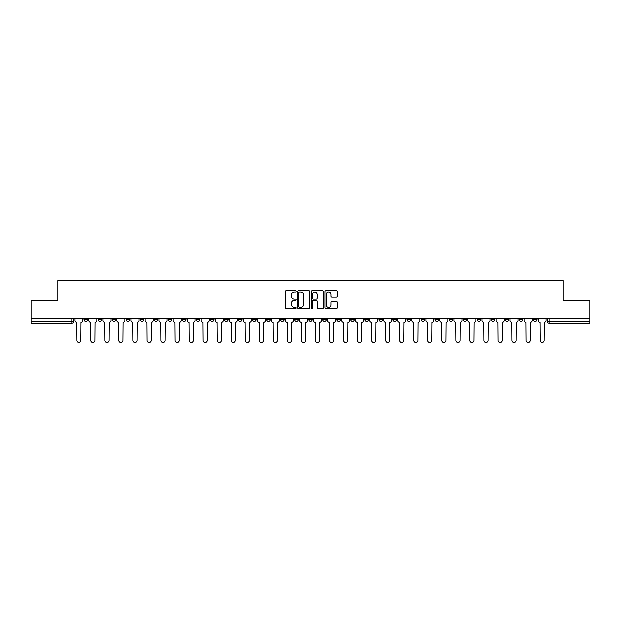 <?xml version="1.0" encoding="UTF-8"?>
<svg xmlns="http://www.w3.org/2000/svg" width="621" height="621" viewBox="0 0 621 621"><rect width="100%" height="100%" fill="white"/><g stroke="black" fill="none" stroke-linecap="round" stroke-linejoin="round"><path stroke-width="0.93" d="M296.101 291.443A0.621 0.621 0 0 0 295.48 290.822L286.095 290.822A0.885 0.885 0 0 0 285.21 291.707L285.21 307.605A0.885 0.885 0 0 0 286.095 308.49L295.48 308.49A0.621 0.621 0 0 0 296.101 307.869A0.621 0.621 0 0 0 295.48 307.255L294.269 307.255A2.826 2.826 0 0 1 291.443 304.422L291.443 303.102A2.826 2.826 0 0 1 294.269 300.277L295.48 300.277A0.621 0.621 0 0 0 296.101 299.656A0.621 0.621 0 0 0 295.48 299.035L294.269 299.035A2.826 2.826 0 0 1 291.443 296.209L291.443 294.882A2.826 2.826 0 0 1 294.269 292.056L295.48 292.056A0.621 0.621 0 0 0 296.101 291.443M463.142 318.643L463.142 319.636L466.744 319.636A1.801 1.801 0 0 1 464.943 321.437A1.801 1.801 0 0 1 463.142 319.636L463.142 318.643M449.099 318.643L449.099 319.636L452.701 319.636A1.801 1.801 0 0 1 450.9 321.437A1.801 1.801 0 0 1 449.099 319.636L449.099 318.643M364.861 318.643L364.861 319.636L368.463 319.636A1.801 1.801 0 0 1 366.662 321.437A1.801 1.801 0 0 1 364.861 319.636L364.861 318.643M350.818 318.643L350.818 319.636L354.42 319.636A1.801 1.801 0 0 1 352.619 321.437A1.801 1.801 0 0 1 350.818 319.636L350.818 318.643M336.784 318.643L336.784 319.636L340.378 319.636A1.801 1.801 0 0 1 338.577 321.437A1.801 1.801 0 0 1 336.784 319.636L336.784 318.643M308.699 318.643L308.699 319.636L312.301 319.636A1.801 1.801 0 0 1 310.5 321.437A1.801 1.801 0 0 1 308.699 319.636L308.699 318.643M280.622 319.636L280.622 318.643L280.622 319.636A1.801 1.801 0 0 0 282.423 321.437A1.801 1.801 0 0 1 280.622 319.636L284.216 319.636A1.801 1.801 0 0 1 282.423 321.437A1.801 1.801 0 0 0 284.216 319.636L284.216 318.643L284.216 319.636M266.58 319.636L266.58 318.643L266.58 319.636A1.801 1.801 0 0 0 268.381 321.437A1.801 1.801 0 0 1 266.58 319.636L270.182 319.636A1.801 1.801 0 0 1 268.381 321.437M252.537 319.636L252.537 318.643L252.537 319.636A1.801 1.801 0 0 0 254.338 321.437A1.801 1.801 0 0 1 252.537 319.636L256.139 319.636A1.801 1.801 0 0 1 254.338 321.437A1.801 1.801 0 0 0 256.139 319.636L256.139 318.643L256.139 319.636M238.503 318.643L238.503 319.636L242.097 319.636A1.801 1.801 0 0 1 240.304 321.437A1.801 1.801 0 0 1 238.503 319.636L238.503 318.643M224.46 318.643L224.46 319.636L228.062 319.636A1.801 1.801 0 0 1 226.261 321.437A1.801 1.801 0 0 1 224.46 319.636L224.46 318.643M210.418 318.643L210.418 319.636L214.02 319.636A1.801 1.801 0 0 1 212.219 321.437A1.801 1.801 0 0 1 210.418 319.636L210.418 318.643M196.383 319.636L196.383 318.643L196.383 319.636A1.801 1.801 0 0 0 198.177 321.437A1.801 1.801 0 0 1 196.383 319.636L199.978 319.636A1.801 1.801 0 0 1 198.177 321.437M168.299 319.636L168.299 318.643L168.299 319.636A1.801 1.801 0 0 0 170.1 321.437A1.801 1.801 0 0 1 168.299 319.636L171.901 319.636A1.801 1.801 0 0 1 170.1 321.437A1.801 1.801 0 0 0 171.901 319.636L171.901 318.643L171.901 319.636M154.256 319.636L154.256 318.643L154.256 319.636A1.801 1.801 0 0 0 156.057 321.437A1.801 1.801 0 0 1 154.256 319.636L157.858 319.636A1.801 1.801 0 0 1 156.057 321.437A1.801 1.801 0 0 0 157.858 319.636L157.858 318.643L157.858 319.636M140.222 319.636L140.222 318.643L140.222 319.636A1.801 1.801 0 0 0 142.023 321.437A1.801 1.801 0 0 1 140.222 319.636L143.824 319.636A1.801 1.801 0 0 1 142.023 321.437A1.801 1.801 0 0 0 143.824 319.636L143.824 318.643L143.824 319.636M126.179 319.636L126.179 318.643L126.179 319.636A1.801 1.801 0 0 0 127.98 321.437A1.801 1.801 0 0 1 126.179 319.636L129.781 319.636A1.801 1.801 0 0 1 127.98 321.437M112.137 319.636L112.137 318.643L112.137 319.636A1.801 1.801 0 0 0 113.938 321.437A1.801 1.801 0 0 1 112.137 319.636L115.739 319.636A1.801 1.801 0 0 1 113.938 321.437A1.801 1.801 0 0 0 115.739 319.636L115.739 318.643L115.739 319.636M98.102 319.636L98.102 318.643L98.102 319.636A1.801 1.801 0 0 0 99.903 321.437A1.801 1.801 0 0 1 98.102 319.636L101.697 319.636A1.801 1.801 0 0 1 99.903 321.437A1.801 1.801 0 0 0 101.697 319.636L101.697 318.643L101.697 319.636M336.318 297.048A0.885 0.885 0 0 0 337.203 296.163L337.203 291.707A0.885 0.885 0 0 0 336.318 290.822L325.893 290.822A0.885 0.885 0 0 0 325.008 291.707L325.008 307.605A0.885 0.885 0 0 0 325.893 308.49L336.318 308.49A0.885 0.885 0 0 0 337.203 307.605L337.203 302.217A0.885 0.885 0 0 0 336.318 301.332L331.855 301.332A0.885 0.885 0 0 0 330.97 302.217L330.97 304.888A2.36 2.36 0 0 1 328.61 307.255A2.36 2.36 0 0 1 326.25 304.888L326.25 294.424A2.36 2.36 0 0 1 328.61 292.056A2.36 2.36 0 0 1 330.97 294.424L330.97 296.163A0.885 0.885 0 0 0 331.855 297.048L336.318 297.048M31.05 318.643L31.05 300.735L57.869 300.735L57.869 280.669L563.131 280.669L563.131 300.735L589.95 300.735L589.95 318.643L31.05 318.643L31.05 321.437L73.62 321.437L73.62 318.643L73.62 321.437A1.801 1.801 0 0 1 71.819 323.238L31.05 323.238L31.05 321.437M309.724 291.707A0.885 0.885 0 0 0 308.847 290.822L298.422 290.822A0.885 0.885 0 0 0 297.537 291.707L297.537 307.605A0.885 0.885 0 0 0 298.422 308.49L308.847 308.49A0.885 0.885 0 0 0 309.724 307.605L309.724 291.707M312.153 290.822L322.578 290.822A0.885 0.885 0 0 1 323.463 291.707L323.463 307.605A0.885 0.885 0 0 1 322.578 308.49L318.123 308.49A0.885 0.885 0 0 1 317.238 307.605L317.238 301.154A0.885 0.885 0 0 0 316.353 300.277L313.395 300.277A0.885 0.885 0 0 0 312.51 301.154L312.51 307.869A0.621 0.621 0 0 1 311.889 308.49A0.621 0.621 0 0 1 311.276 307.869L311.276 291.707A0.885 0.885 0 0 1 312.153 290.822M547.38 318.643L547.38 321.437L589.95 321.437L589.95 323.238L549.181 323.238A1.801 1.801 0 0 1 547.38 321.437A1.801 1.801 0 0 0 549.181 323.238L549.181 318.643M589.95 318.643L589.95 321.437M536.94 318.643L536.94 319.636A1.801 1.801 0 0 1 535.139 321.437A1.801 1.801 0 0 1 533.338 319.636L536.94 319.636M533.338 318.643L533.338 319.636M522.898 318.643L522.898 319.636A1.801 1.801 0 0 1 521.097 321.437A1.801 1.801 0 0 1 519.303 319.636L522.898 319.636M519.303 318.643L519.303 319.636M508.863 318.643L508.863 319.636A1.801 1.801 0 0 1 507.062 321.437A1.801 1.801 0 0 1 505.261 319.636A1.801 1.801 0 0 0 507.062 321.437M505.261 318.643L505.261 319.636L508.863 319.636M494.821 318.643L494.821 319.636A1.801 1.801 0 0 1 493.02 321.437A1.801 1.801 0 0 1 491.219 319.636L494.821 319.636M491.219 318.643L491.219 319.636M480.778 318.643L480.778 319.636A1.801 1.801 0 0 1 478.977 321.437A1.801 1.801 0 0 1 477.176 319.636L480.778 319.636M477.176 318.643L477.176 319.636M466.744 318.643L466.744 319.636M452.701 318.643L452.701 319.636L452.701 318.643M438.659 318.643L438.659 319.636A1.801 1.801 0 0 1 436.858 321.437A1.801 1.801 0 0 1 435.057 319.636L438.659 319.636M435.057 318.643L435.057 319.636M424.617 318.643L424.617 319.636A1.801 1.801 0 0 1 422.823 321.437A1.801 1.801 0 0 1 421.022 319.636L424.617 319.636M421.022 318.643L421.022 319.636M410.582 318.643L410.582 319.636A1.801 1.801 0 0 1 408.781 321.437A1.801 1.801 0 0 1 406.98 319.636L410.582 319.636M406.98 318.643L406.98 319.636M396.54 318.643L396.54 319.636A1.801 1.801 0 0 1 394.739 321.437A1.801 1.801 0 0 1 392.938 319.636L396.54 319.636M392.938 318.643L392.938 319.636M382.497 318.643L382.497 319.636A1.801 1.801 0 0 1 380.696 321.437A1.801 1.801 0 0 1 378.903 319.636L382.497 319.636M378.903 318.643L378.903 319.636M368.463 318.643L368.463 319.636A1.801 1.801 0 0 1 366.662 321.437M354.42 318.643L354.42 319.636M340.378 319.636L340.378 318.643L340.378 319.636A1.801 1.801 0 0 1 338.577 321.437M326.343 318.643L326.343 319.636A1.801 1.801 0 0 1 324.542 321.437A1.801 1.801 0 0 1 322.741 319.636A1.801 1.801 0 0 0 324.542 321.437A1.801 1.801 0 0 0 326.343 319.636L322.741 319.636L322.741 318.643M312.301 319.636L312.301 318.643L312.301 319.636A1.801 1.801 0 0 1 310.5 321.437M298.259 318.643L298.259 319.636A1.801 1.801 0 0 1 296.458 321.437A1.801 1.801 0 0 1 294.657 319.636A1.801 1.801 0 0 0 296.458 321.437M294.657 318.643L294.657 319.636L298.259 319.636M270.182 318.643L270.182 319.636L270.182 318.643M242.097 319.636L242.097 318.643L242.097 319.636A1.801 1.801 0 0 1 240.304 321.437M228.062 319.636L228.062 318.643L228.062 319.636A1.801 1.801 0 0 1 226.261 321.437M214.02 319.636L214.02 318.643L214.02 319.636A1.801 1.801 0 0 1 212.219 321.437M199.978 318.643L199.978 319.636L199.978 318.643M185.943 319.636L185.943 318.643L185.943 319.636A1.801 1.801 0 0 1 184.142 321.437A1.801 1.801 0 0 1 182.341 319.636L185.943 319.636A1.801 1.801 0 0 1 184.142 321.437M182.341 318.643L182.341 319.636M129.781 318.643L129.781 319.636L129.781 318.643M87.662 318.643L87.662 319.636A1.801 1.801 0 0 1 85.861 321.437A1.801 1.801 0 0 1 84.06 319.636A1.801 1.801 0 0 0 85.861 321.437A1.801 1.801 0 0 0 87.662 319.636L87.662 318.643M84.06 318.643L84.06 319.636L87.662 319.636M71.819 318.643L71.819 323.238A1.801 1.801 0 0 0 73.62 321.437M299.392 292.056A0.621 0.621 0 0 0 298.771 292.677L298.771 306.634A0.621 0.621 0 0 0 299.392 307.255L300.673 307.255A2.826 2.826 0 0 0 303.498 304.422L303.498 294.882A2.826 2.826 0 0 0 300.673 292.056L299.392 292.056M317.238 294.463A2.36 2.36 0 0 0 314.87 292.103A2.36 2.36 0 0 0 312.51 294.463L312.51 298.15A0.885 0.885 0 0 0 313.395 299.035L316.353 299.035A0.885 0.885 0 0 0 317.238 298.15L317.238 294.463M74.838 320.537L74.838 318.643L74.838 320.537A1.801 1.801 48.4 0 0 76.631 322.338L76.771 340.331A2.073 2.073 48.4 0 0 78.844 342.404A2.073 2.073 48.4 0 0 80.909 340.331L81.048 322.338A1.801 1.801 48.4 0 0 82.841 320.537L82.841 318.643M76.631 322.338L76.771 340.331M80.909 340.331L81.048 322.338M88.873 320.537L88.873 318.643L88.873 320.537A1.801 1.801 48.4 0 0 90.674 322.338L90.813 340.331A2.073 2.073 48.4 0 0 92.878 342.404A2.073 2.073 48.4 0 0 94.951 340.331L95.083 322.338A1.801 1.801 48.4 0 0 96.884 320.537L96.884 318.643M102.915 320.537L102.915 318.643L102.915 320.537A1.801 1.801 48.4 0 0 104.716 322.338L104.848 340.331A2.073 2.073 48.4 0 0 106.921 342.404A2.073 2.073 48.4 0 0 108.993 340.331L109.125 322.338A1.801 1.801 48.4 0 0 110.926 320.537L110.926 318.643M90.674 322.338L90.813 340.331M94.951 340.331L95.083 322.338M104.716 322.338L104.848 340.331M108.993 340.331L109.125 322.338M116.958 320.537L116.958 318.643L116.958 320.537A1.801 1.801 48.4 0 0 118.758 322.338L118.89 340.331A2.073 2.073 48.4 0 0 120.963 342.404A2.073 2.073 48.4 0 0 123.028 340.331L123.168 322.338A1.801 1.801 48.4 0 0 124.968 320.537L124.968 318.643M130.992 320.537L130.992 318.643L130.992 320.537A1.801 1.801 48.4 0 0 132.793 322.338L132.933 340.331A2.073 2.073 48.4 0 0 134.998 342.404A2.073 2.073 48.4 0 0 137.07 340.331L137.202 322.338A1.801 1.801 48.4 0 0 139.003 320.537L139.003 318.643M145.035 320.537L145.035 318.643L145.035 320.537A1.801 1.801 48.4 0 0 146.835 322.338L146.967 340.331A2.073 2.073 48.4 0 0 149.04 342.404A2.073 2.073 48.4 0 0 151.113 340.331L151.245 322.338A1.801 1.801 48.4 0 0 153.045 320.537L153.045 318.643M118.758 322.338L118.89 340.331M123.028 340.331L123.168 322.338M132.793 322.338L132.933 340.331M137.07 340.331L137.202 322.338M146.835 322.338L146.967 340.331M151.113 340.331L151.245 322.338M159.077 320.537L159.077 318.643L159.077 320.537A1.801 1.801 48.4 0 0 160.878 322.338L161.01 340.331A2.073 2.073 48.4 0 0 163.082 342.404A2.073 2.073 48.4 0 0 165.147 340.331L165.287 322.338A1.801 1.801 48.4 0 0 167.088 320.537L167.088 318.643M173.112 320.537L173.112 318.643L173.112 320.537A1.801 1.801 48.4 0 0 174.912 322.338L175.052 340.331A2.073 2.073 48.4 0 0 177.117 342.404A2.073 2.073 48.4 0 0 179.19 340.331L179.322 322.338A1.801 1.801 48.4 0 0 181.122 320.537L181.122 318.643M187.154 320.537L187.154 318.643L187.154 320.537A1.801 1.801 48.4 0 0 188.955 322.338L189.087 340.331A2.073 2.073 48.4 0 0 191.159 342.404A2.073 2.073 48.4 0 0 193.232 340.331L193.364 322.338A1.801 1.801 48.4 0 0 195.165 320.537L195.165 318.643M201.196 320.537L201.196 318.643L201.196 320.537A1.801 1.801 48.4 0 0 202.997 322.338L203.129 340.331A2.073 2.073 48.4 0 0 205.202 342.404A2.073 2.073 48.4 0 0 207.267 340.331L207.406 322.338A1.801 1.801 48.4 0 0 209.207 320.537L209.207 318.643M215.239 320.537L215.239 318.643L215.239 320.537A1.801 1.801 48.4 0 0 217.032 322.338L217.171 340.331A2.073 2.073 48.4 0 0 219.236 342.404A2.073 2.073 48.4 0 0 221.309 340.331L221.449 322.338A1.801 1.801 48.4 0 0 223.242 320.537L223.242 318.643M229.273 320.537L229.273 318.643L229.273 320.537A1.801 1.801 48.4 0 0 231.074 322.338L231.214 340.331A2.073 2.073 48.4 0 0 233.279 342.404A2.073 2.073 48.4 0 0 235.351 340.331L235.483 322.338A1.801 1.801 48.4 0 0 237.284 320.537L237.284 318.643M243.316 320.537L243.316 318.643L243.316 320.537A1.801 1.801 48.4 0 0 245.116 322.338L245.248 340.331A2.073 2.073 48.4 0 0 247.321 342.404A2.073 2.073 48.4 0 0 249.394 340.331L249.526 322.338A1.801 1.801 48.4 0 0 251.326 320.537L251.326 318.643M257.358 320.537L257.358 318.643L257.358 320.537A1.801 1.801 48.4 0 0 259.159 322.338L259.291 340.331A2.073 2.073 48.4 0 0 261.363 342.404A2.073 2.073 48.4 0 0 263.428 340.331L263.568 322.338A1.801 1.801 48.4 0 0 265.369 320.537L265.369 318.643M271.393 320.537L271.393 318.643L271.393 320.537A1.801 1.801 48.4 0 0 273.193 322.338L273.333 340.331A2.073 2.073 48.4 0 0 275.398 342.404A2.073 2.073 48.4 0 0 277.471 340.331L277.603 322.338A1.801 1.801 48.4 0 0 279.403 320.537L279.403 318.643M285.435 320.537L285.435 318.643L285.435 320.537A1.801 1.801 48.4 0 0 287.236 322.338L287.368 340.331A2.073 2.073 48.4 0 0 289.44 342.404A2.073 2.073 48.4 0 0 291.513 340.331L291.645 322.338A1.801 1.801 48.4 0 0 293.446 320.537L293.446 318.643M299.477 320.537L299.477 318.643L299.477 320.537A1.801 1.801 48.4 0 0 301.278 322.338L301.41 340.331A2.073 2.073 48.4 0 0 303.483 342.404A2.073 2.073 48.4 0 0 305.548 340.331L305.687 322.338A1.801 1.801 48.4 0 0 307.488 320.537L307.488 318.643M313.512 320.537L313.512 318.643L313.512 320.537A1.801 1.801 48.4 0 0 315.313 322.338L315.452 340.331A2.073 2.073 48.4 0 0 317.517 342.404A2.073 2.073 48.4 0 0 319.59 340.331L319.722 322.338A1.801 1.801 48.4 0 0 321.523 320.537L321.523 318.643M327.554 320.537L327.554 318.643L327.554 320.537A1.801 1.801 48.4 0 0 329.355 322.338L329.487 340.331A2.073 2.073 48.4 0 0 331.56 342.404A2.073 2.073 48.4 0 0 333.632 340.331L333.764 322.338A1.801 1.801 48.4 0 0 335.565 320.537L335.565 318.643M341.597 320.537L341.597 318.643L341.597 320.537A1.801 1.801 48.4 0 0 343.397 322.338L343.529 340.331A2.073 2.073 48.4 0 0 345.602 342.404A2.073 2.073 48.4 0 0 347.667 340.331L347.807 322.338A1.801 1.801 48.4 0 0 349.607 320.537L349.607 318.643M355.631 320.537L355.631 318.643L355.631 320.537A1.801 1.801 48.4 0 0 357.432 322.338L357.572 340.331A2.073 2.073 48.4 0 0 359.637 342.404A2.073 2.073 48.4 0 0 361.709 340.331L361.841 322.338A1.801 1.801 48.4 0 0 363.642 320.537L363.642 318.643M369.674 320.537L369.674 318.643L369.674 320.537A1.801 1.801 48.4 0 0 371.474 322.338L371.606 340.331A2.073 2.073 48.4 0 0 373.679 342.404A2.073 2.073 48.4 0 0 375.752 340.331L375.884 322.338A1.801 1.801 48.4 0 0 377.684 320.537L377.684 318.643M165.147 340.331L165.287 322.338M160.878 322.338L161.01 340.331M179.19 340.331L179.322 322.338M174.912 322.338L175.052 340.331M193.232 340.331L193.364 322.338M188.955 322.338L189.087 340.331M207.267 340.331L207.406 322.338M202.997 322.338L203.129 340.331M221.309 340.331L221.449 322.338M217.032 322.338L217.171 340.331M235.351 340.331L235.483 322.338M231.074 322.338L231.214 340.331M249.394 340.331L249.526 322.338M245.116 322.338L245.248 340.331M263.428 340.331L263.568 322.338M259.159 322.338L259.291 340.331M277.471 340.331L277.603 322.338M273.193 322.338L273.333 340.331M291.513 340.331L291.645 322.338M287.236 322.338L287.368 340.331M305.548 340.331L305.687 322.338M301.278 322.338L301.41 340.331M319.59 340.331L319.722 322.338M315.313 322.338L315.452 340.331M333.632 340.331L333.764 322.338M329.355 322.338L329.487 340.331M347.667 340.331L347.807 322.338M343.397 322.338L343.529 340.331M361.709 340.331L361.841 322.338M357.432 322.338L357.572 340.331M375.752 340.331L375.884 322.338M371.474 322.338L371.606 340.331M383.716 320.537L383.716 318.643L383.716 320.537A1.801 1.801 48.4 0 0 385.517 322.338L385.649 340.331A2.073 2.073 48.4 0 0 387.721 342.404A2.073 2.073 48.4 0 0 389.786 340.331L389.926 322.338A1.801 1.801 48.4 0 0 391.727 320.537L391.727 318.643M397.758 320.537L397.758 318.643L397.758 320.537A1.801 1.801 48.4 0 0 399.551 322.338L399.691 340.331A2.073 2.073 48.4 0 0 401.764 342.404A2.073 2.073 48.4 0 0 403.829 340.331L403.968 322.338A1.801 1.801 48.4 0 0 405.761 320.537L405.761 318.643M411.793 320.537L411.793 318.643L411.793 320.537A1.801 1.801 48.4 0 0 413.594 322.338L413.733 340.331A2.073 2.073 48.4 0 0 415.798 342.404A2.073 2.073 48.4 0 0 417.871 340.331L418.003 322.338A1.801 1.801 48.4 0 0 419.804 320.537L419.804 318.643M425.835 320.537L425.835 318.643L425.835 320.537A1.801 1.801 48.4 0 0 427.636 322.338L427.768 340.331A2.073 2.073 48.4 0 0 429.841 342.404A2.073 2.073 48.4 0 0 431.913 340.331L432.045 322.338A1.801 1.801 48.4 0 0 433.846 320.537L433.846 318.643M385.517 322.338L385.649 340.331M389.786 340.331L389.926 322.338M399.551 322.338L399.691 340.331M403.829 340.331L403.968 322.338M413.594 322.338L413.733 340.331M417.871 340.331L418.003 322.338M427.636 322.338L427.768 340.331M431.913 340.331L432.045 322.338M439.878 320.537L439.878 318.643L439.878 320.537A1.801 1.801 48.4 0 0 441.678 322.338L441.81 340.331A2.073 2.073 48.4 0 0 443.883 342.404A2.073 2.073 48.4 0 0 445.948 340.331L446.088 322.338A1.801 1.801 48.4 0 0 447.888 320.537L447.888 318.643M441.678 322.338L441.81 340.331M445.948 340.331L446.088 322.338M453.912 320.537L453.912 318.643L453.912 320.537A1.801 1.801 48.4 0 0 455.713 322.338L455.853 340.331A2.073 2.073 48.4 0 0 457.918 342.404A2.073 2.073 48.4 0 0 459.99 340.331L460.122 322.338A1.801 1.801 48.4 0 0 461.923 320.537L461.923 318.643M455.713 322.338L455.853 340.331M459.99 340.331L460.122 322.338M467.955 320.537L467.955 318.643L467.955 320.537A1.801 1.801 48.4 0 0 469.755 322.338L469.887 340.331A2.073 2.073 48.4 0 0 471.96 342.404A2.073 2.073 48.4 0 0 474.033 340.331L474.165 322.338A1.801 1.801 48.4 0 0 475.965 320.537L475.965 318.643M469.755 322.338L469.887 340.331M474.033 340.331L474.165 322.338M481.997 320.537L481.997 318.643L481.997 320.537A1.801 1.801 48.4 0 0 483.798 322.338L483.93 340.331A2.073 2.073 48.4 0 0 486.002 342.404A2.073 2.073 48.4 0 0 488.067 340.331L488.207 322.338A1.801 1.801 48.4 0 0 490.008 320.537L490.008 318.643M483.798 322.338L483.93 340.331M488.067 340.331L488.207 322.338M496.032 320.537L496.032 318.643L496.032 320.537A1.801 1.801 48.4 0 0 497.832 322.338L497.972 340.331A2.073 2.073 48.4 0 0 500.037 342.404A2.073 2.073 48.4 0 0 502.11 340.331L502.242 322.338A1.801 1.801 48.4 0 0 504.042 320.537L504.042 318.643M497.832 322.338L497.972 340.331M502.11 340.331L502.242 322.338M510.074 320.537L510.074 318.643L510.074 320.537A1.801 1.801 48.4 0 0 511.875 322.338L512.007 340.331A2.073 2.073 48.4 0 0 514.079 342.404A2.073 2.073 48.4 0 0 516.152 340.331L516.284 322.338A1.801 1.801 48.4 0 0 518.085 320.537L518.085 318.643M511.875 322.338L512.007 340.331M516.152 340.331L516.284 322.338M524.116 320.537L524.116 318.643L524.116 320.537A1.801 1.801 48.4 0 0 525.917 322.338L526.049 340.331A2.073 2.073 48.4 0 0 528.122 342.404A2.073 2.073 48.4 0 0 530.187 340.331L530.326 322.338A1.801 1.801 48.4 0 0 532.127 320.537L532.127 318.643M525.917 322.338L526.049 340.331M530.187 340.331L530.326 322.338M538.159 320.537L538.159 318.643L538.159 320.537A1.801 1.801 48.4 0 0 539.952 322.338L540.091 340.331A2.073 2.073 48.4 0 0 542.156 342.404A2.073 2.073 48.4 0 0 544.229 340.331L544.369 322.338A1.801 1.801 48.4 0 0 546.162 320.537L546.162 318.643M539.952 322.338L540.091 340.331M544.229 340.331L544.369 322.338"/></g></svg>
